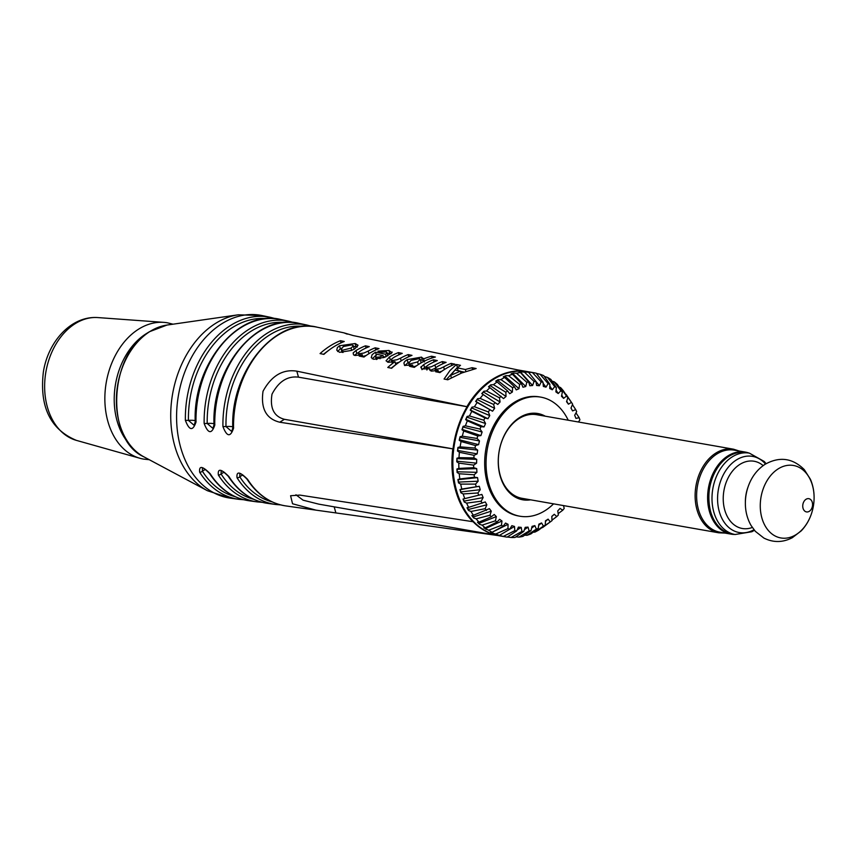 <?xml version="1.0" encoding="UTF-8"?>
<svg xmlns="http://www.w3.org/2000/svg" width="856" height="856" viewBox="0 0 856 856"><rect width="100%" height="100%" fill="white"/><g stroke="black" fill="none" stroke-linecap="round" stroke-linejoin="round"><path stroke-width="1.28" d="M426.117 366.646L426.973 367.545L431.317 366.785L434.923 365.031A85.418 61.675 -80.1 0 1 442.306 361.596L446.126 362.377A85.29 61.578 99.9 0 0 437.737 366.389L435.758 367.695L435.758 369.343L440.102 368.583L443.665 366.892A85.108 61.461 -80.1 0 1 451.133 363.404L454.964 364.185A84.979 61.365 99.9 0 0 444.457 369.482A84.979 61.365 99.9 0 0 439.941 372.606L436.121 371.825A85.108 61.461 -80.1 0 1 438.079 370.391L431.435 371.14L429.573 369.76L429.723 368.669L421.858 369.011L420.82 367.288L423.741 364.603A85.718 61.9 -80.1 0 1 433.468 359.777L437.298 360.569A85.589 61.803 99.9 0 0 428.556 364.795L426.117 366.646L427.422 369.193M435.8 371.846L434.976 368.85L436.175 370.883M391.984 358.739L391.353 359.916L392.39 360.462L396.97 359.755L400.469 358.215A86.595 62.531 -80.1 0 1 408.151 354.587L411.982 355.368A86.467 62.435 99.9 0 0 401.475 360.676A86.467 62.435 99.9 0 0 391.609 368.262L387.779 367.47A86.595 62.531 -80.1 0 1 394.99 361.671L388.25 362.291L386.045 360.783L389.491 356.952A86.938 62.777 -80.1 0 1 398.436 352.597L402.267 353.378A86.798 62.681 99.9 0 0 394.167 357.241L391.984 358.739M359.081 351.998L358.471 353.207L359.413 353.71L363.982 353.004L368.219 351.067A87.74 63.355 -80.1 0 1 375.174 347.825L379.005 348.606A87.612 63.258 99.9 0 0 368.508 353.935A87.612 63.258 99.9 0 0 363.993 357.048L360.173 356.267A87.74 63.355 -80.1 0 1 362.281 354.737L355.069 355.497L353.549 354.855L353.143 352.929L356.01 350.521A88.072 63.601 -80.1 0 1 365.459 345.835L369.289 346.616A87.943 63.505 99.9 0 0 361.467 350.339L359.081 351.998M329.945 346.038A88.938 64.221 -80.1 0 1 340.442 340.699L344.262 341.48A88.81 64.125 99.9 0 0 333.776 346.819A88.81 64.125 99.9 0 0 323.889 354.363L320.069 353.582A88.938 64.221 -80.1 0 1 329.945 346.038M337.36 347.557L339.5 345.76L355.165 343.534L358.043 345.246L354.641 348.991L351.442 350.436L339.586 352.33L336.761 350.168L337.36 347.557M372.135 354.673L375.484 352.18L385.5 354.234L386.912 352.875L386.409 351.934L381.123 352.244L377.913 351.163L388.956 350.468L392.005 352.715L384.729 357.252L373.698 359.317L371.258 357.605L372.135 354.673M392.08 352.009L392.005 352.715M404.888 361.382L407.167 359.638L421.484 357.134L423.57 358.942A85.996 62.092 -80.1 0 1 431.585 356.235L435.404 357.027A85.868 61.996 99.9 0 0 418.851 364.239A85.868 61.996 99.9 0 0 414.336 367.363L410.505 366.571A85.996 62.092 -80.1 0 1 412.624 365.041L404.535 365.394L403.904 362.965L404.888 361.382M423.538 358.45L424.191 361.211M449.935 370.595L456.43 364.495L460.496 365.33L457.329 367.855L465.343 369.492L472.084 367.705L476.161 368.54L461.651 373.002L447.795 379.786L444.071 379.026L449.935 370.595M527.831 371.675A83.289 60.134 99.9 0 0 527.478 371.611A83.289 60.134 99.9 0 0 523.423 371.097L353.143 335.552L343.823 332.813L347.247 334.129M497.796 535.524L315.971 510.144L292.538 503.767L290.591 495.731L299.835 495.089L473.09 521.732A83.289 60.134 99.9 0 0 498.706 535.685A83.289 60.134 99.9 0 0 499.069 535.749M452.813 448.844L279.762 422.222C266.173 418.873 260.599 408.547 263.038 391.235C271.587 375.666 282.844 368.979 296.818 371.162L467.098 406.718A83.289 60.134 99.9 0 0 453.017 448.865L452.813 448.844A83.321 60.155 99.9 0 0 472.887 521.711M312.023 326.393L306.93 325.034A91.111 65.794 99.9 0 0 267.211 333.198A91.111 65.794 99.9 0 0 222.924 426.523C226.861 436.849 230.403 437.437 233.538 428.289A90.747 65.527 -80.1 0 1 277.654 335.327A90.747 65.527 -80.1 0 1 317.212 327.206L343.823 332.813M293.833 322.562L288.74 321.193A91.753 66.254 99.9 0 0 248.743 329.41A91.753 66.254 99.9 0 0 204.145 423.442C208.094 433.757 211.635 434.345 214.77 425.207A91.389 65.987 -80.1 0 1 259.186 331.55A91.389 65.987 -80.1 0 1 299.033 323.365L306.93 325.034M275.653 318.721L270.56 317.362A92.394 66.715 99.9 0 0 230.275 325.633A92.394 66.715 99.9 0 0 185.377 420.35C189.326 430.675 192.868 431.264 195.992 422.115A92.031 66.447 -80.1 0 1 240.718 327.773A92.031 66.447 -80.1 0 1 280.843 319.523L288.74 321.193M315.971 510.144L285.883 505.928A90.747 65.527 -80.1 0 1 247.609 479.36C239.798 471.538 236.277 471.014 237.048 477.798A91.111 65.794 99.9 0 0 275.471 504.462L267.479 503.349A91.389 65.987 -80.1 0 1 228.916 476.567C221.105 468.746 217.585 468.221 218.355 475.005A91.753 66.254 99.9 0 0 257.067 501.884L249.064 500.771A92.031 66.447 -80.1 0 1 210.223 473.775C202.412 465.953 198.892 465.429 199.662 472.212A92.394 66.715 99.9 0 0 238.664 499.305L230.061 498.106A92.694 66.928 -80.1 0 1 176.721 422.736A92.694 66.928 -80.1 0 1 221.651 323.868A92.694 66.928 -80.1 0 1 262.064 315.564L270.56 317.362M296.818 371.162L298.476 377.154L467.098 406.718M298.476 377.154C287.445 375.838 278.628 381.509 272.005 394.177C269.758 408.066 273.877 416.444 284.385 419.301L453.017 448.865M438.079 370.391L438.614 372.328M429.723 368.669L430.268 370.669M421.109 366.657L421.73 368.947M423.741 364.603L424.565 367.599A82.358 59.471 -80.1 0 1 426.106 366.689M421.933 369.653L424.565 367.599M433.468 359.777L434.056 361.917M451.133 363.404L451.722 365.544M443.665 366.892L444.392 369.514M438.593 372.242L441.91 371.172M442.306 361.596L442.894 363.736M434.923 365.031L435.683 367.759M430.194 370.38L435.073 368.39M412.624 365.041L413.191 367.128M407.167 359.638L407.991 362.644L408.986 362.12M404.877 365.598L407.991 362.644M421.484 357.134L422.318 360.183L424.405 361.97M420.403 359.98L422.318 360.183M417.6 361.906L420.2 359.231L419.215 358.589L411.03 360.408L408.697 363.276L409.682 364.003L417.6 361.906L418.327 364.57M409.682 364.003L410.142 365.662M413.116 366.871L416.358 365.897M420.799 363.051L421.024 362.249M431.585 356.235L432.066 357.979M391.256 368.187A83.235 60.102 -80.1 0 1 395.814 364.677L394.99 361.671M389.491 356.952L390.325 359.948A83.578 60.348 -80.1 0 1 391.47 359.285M387.468 362.056L390.325 359.948M398.436 352.597L399.024 354.748M408.151 354.587L408.74 356.738M400.469 358.215L401.197 360.858M395.451 363.372L399.121 362.238M392.39 360.462L392.851 362.163M365.459 345.835L366.058 347.985M359.413 353.71L359.862 355.336M368.219 351.067L368.936 353.667M362.784 356.556L366.229 355.433M375.174 347.825L375.773 349.976M354.427 355.304L356.834 353.517A84.712 61.172 -80.1 0 1 358.675 352.437M362.281 354.737L362.858 356.813M356.01 350.521L356.834 353.517M340.442 340.699L341.03 342.86M323.557 354.298A85.579 61.793 -80.1 0 1 328.169 350.767M456.43 364.495L457.607 367.609M457.329 367.855L458.11 370.702M460.432 371.333L464.08 372.071M465.343 369.492L465.878 371.44M472.084 367.705L472.555 369.418M450.705 375.367L460.389 371.172L455.039 370.081L450.705 375.367L451.369 377.774M446.447 379.508L457.275 367.534M460.389 371.172L460.967 373.27M379.572 357.016L383.028 355.572L376.908 354.32L375.442 356.438L376.415 357.198L379.572 357.016L380.053 358.75M376.415 357.198L377.004 359.338M383.028 355.572L383.606 357.669M388.956 350.468L389.801 353.507L391.021 353.796M387.126 353.218L389.801 353.507M387.736 355.893L386.923 352.469M385.5 354.234L386.163 356.663M375.484 352.18L376.212 354.812M383.317 356.62L385.296 357.027M372.253 358.825L375.602 355.561M339.5 345.76L340.335 348.756L341.458 348.199M337.671 351.516L340.335 348.756M351.024 348.082L353.186 346.145L352.062 344.829L343.342 346.53L341.244 349.323L342.454 350.243L351.024 348.082L351.656 350.361M342.454 350.243L343.063 352.458M353.913 349.376L354.074 348.627M353.432 346.295L357.391 346.98M355.165 343.534L356 346.573M231.719 431.499L225.973 426.577L222.924 426.523M233.046 426.909A5.371 0.952 -0.9 0 0 225.973 426.577A89.259 64.457 -80.1 0 1 302.874 326.329M196.056 421.141A5.371 5.371 0 0 1 195.981 422.115L195.232 421.794L194.151 425.336L188.427 420.403L185.377 420.35M195.489 420.735A5.371 0.952 -0.9 0 0 188.427 420.403A90.543 65.377 -80.1 0 1 266.366 318.646M218.355 475.005A2.686 1.455 -32.4 0 0 221.116 474.021L221.126 471.035C221.362 470.083 223.705 471.795 228.156 476.139L228.156 476.139A2.686 1.455 147.6 0 1 228.145 476.129M214.835 424.234A5.371 5.371 0 0 1 214.76 425.207L214 424.886L212.919 428.417L207.206 423.485L204.145 423.442M214.268 423.816A5.371 0.952 -0.9 0 0 207.206 423.485A89.901 64.917 -80.1 0 1 284.62 322.487M199.662 472.212A2.686 1.455 -32.4 0 0 202.423 471.228L202.455 468.232C202.669 467.29 205.012 469.002 209.463 473.347L209.463 473.347A2.686 1.455 147.6 0 1 209.453 473.336M237.048 477.798A2.686 1.455 -32.4 0 0 239.808 476.813L239.841 473.817M235.154 496.673A90.543 65.377 -80.1 0 1 202.423 471.228A5.371 2.91 147.6 0 1 205.622 469.495M253.622 499.262A89.901 64.917 -80.1 0 1 221.116 474.021A5.371 2.91 147.6 0 1 224.315 472.287M272.101 501.862A89.259 64.457 -80.1 0 1 239.808 476.813A5.371 2.91 147.6 0 1 243.008 475.08M295.93 494.768L303.088 500.182L318.71 504.13L498.706 535.685M505.382 536.851L499.433 535.813A83.289 60.134 -80.1 0 1 452.942 467.301A83.289 60.134 -80.1 0 1 493.345 379.486A83.289 60.134 -80.1 0 1 528.195 371.739L534.144 372.788A83.289 60.134 99.9 0 0 532.4 372.51L541.174 381.904L539.387 385.735L536.637 385.478L535.92 381.444L528.441 372.167A83.289 60.134 99.9 0 0 524.503 372.178L534.037 381.444L532.614 385.51L529.821 385.746L528.698 381.937L520.491 372.542A83.289 60.134 99.9 0 0 516.532 373.259L526.804 382.279L525.766 386.505L522.984 387.233L521.486 383.713L512.53 374.329A83.289 60.134 99.9 0 0 508.614 375.731L519.613 384.387L518.982 388.699L516.243 389.897L514.403 386.73L504.687 377.496A83.289 60.134 99.9 0 0 500.888 379.561L512.584 387.715L512.359 392.037L509.727 393.707L507.565 390.935L497.111 381.979A83.289 60.134 99.9 0 0 493.484 384.676L505.832 392.23L506.024 396.489L503.531 398.586L489.921 387.704A83.289 60.134 99.9 0 0 486.529 390.989L499.476 397.837L500.075 401.967L497.775 404.449L483.233 394.584A83.289 60.134 99.9 0 0 480.141 398.393L493.612 404.439L494.629 408.365L492.553 411.212L477.177 402.502A83.289 60.134 99.9 0 0 474.438 406.76L488.369 411.939L489.76 415.599L487.952 418.745L484.924 417.974L471.849 411.308A83.289 60.134 99.9 0 0 469.505 415.963L483.811 420.2L485.566 423.527L484.047 426.919L480.933 426.716L467.344 420.852A83.289 60.134 99.9 0 0 465.429 425.817L480.023 429.081L482.11 432.013L480.911 435.597L477.766 435.95L463.727 430.985A83.289 60.134 99.9 0 0 462.294 436.175L477.07 438.433L479.467 440.926L478.6 444.639L475.465 445.548L461.074 441.525A83.289 60.134 99.9 0 0 460.132 446.853L475.016 448.084L477.659 450.096L477.156 453.873L474.085 455.328L459.426 452.289A83.289 60.134 99.9 0 0 458.987 457.66L473.871 457.885L476.728 459.372L476.589 463.16L473.635 465.118L458.805 463.096A83.289 60.134 99.9 0 0 458.891 468.425L473.678 467.665L476.696 468.607L476.92 472.33L474.138 474.77L459.233 473.764A83.289 60.134 99.9 0 0 459.833 478.953L474.427 477.241L477.552 477.627L478.14 481.222L475.572 484.1L460.699 484.111A83.289 60.134 99.9 0 0 461.801 489.065L479.285 486.283L480.227 489.696L477.926 492.96L463.171 493.955A83.289 60.134 99.9 0 0 464.765 498.599L481.875 494.436L483.148 497.593L481.147 501.199L466.616 503.125A83.289 60.134 99.9 0 0 468.66 507.383L485.266 501.937L486.85 504.794L485.192 508.667L470.961 511.471A83.289 60.134 99.9 0 0 473.432 515.269L489.397 508.657L491.28 511.16L489.985 515.237L476.15 518.854A83.289 60.134 99.9 0 0 479.007 522.117L491.344 516.799L494.212 514.477L496.341 516.596L495.431 520.812L482.078 525.135A83.289 60.134 99.9 0 0 485.266 527.81L496.962 522.085L499.626 519.314L501.969 521.004L501.466 525.274L488.658 530.217A83.289 60.134 99.9 0 0 492.125 532.261L503.125 526.258L505.532 523.07L508.057 524.3L507.961 528.569L495.763 534.005A83.289 60.134 99.9 0 0 499.455 535.385L509.727 529.222L511.845 525.68L514.499 526.44L514.82 530.624L503.285 536.434A83.289 60.134 99.9 0 0 505.382 536.851A83.289 60.134 99.9 0 0 507.127 537.129L516.65 530.955L518.436 527.114L521.186 527.371L521.914 531.405L511.086 537.472A83.289 60.134 99.9 0 0 515.012 537.461L523.797 531.405L525.22 527.339L528.013 527.103L529.136 530.913L519.036 537.097A83.289 60.134 99.9 0 0 522.995 536.38L531.02 530.57L532.068 526.344L534.85 525.616L536.348 529.136L526.996 535.31A83.289 60.134 99.9 0 0 530.913 533.909L538.21 528.462L538.852 524.15L541.591 522.952L543.432 526.119L534.829 532.143L533.299 532.132M733.517 449.197L536.701 414.689A42.447 30.655 99.9 0 0 518.939 418.638A42.447 30.655 99.9 0 0 498.353 463.396A42.447 30.655 99.9 0 0 522.042 498.32L718.847 532.817A42.447 30.655 99.9 0 1 695.158 497.903A42.447 30.655 99.9 0 1 715.755 453.145A42.447 30.655 99.9 0 1 733.517 449.197L739.317 451.037M545.272 416.198A43.795 31.619 99.9 0 0 519.528 417.6A43.795 31.619 99.9 0 0 498.738 469.035A43.795 31.619 99.9 0 0 530.613 499.818M553.565 503.842A60.455 43.645 -80.1 0 1 519.849 516.211A60.455 43.645 -80.1 0 1 486.112 466.488A60.455 43.645 -80.1 0 1 515.44 402.748A60.455 43.645 -80.1 0 1 540.725 397.12A60.455 43.645 -80.1 0 1 568.223 420.221M541.591 522.952L538.681 525.359M526.996 535.31L524.642 535.182M519.036 537.097L515.868 536.873M511.086 537.472L507.308 537.012M503.285 536.434L499.455 535.385M495.763 534.005L493.077 533.363L490.713 532.229L492.125 532.261M488.658 530.217L483.811 527.895L485.266 527.81M482.078 525.135L479.488 524.268L477.488 522.299L479.007 522.117M476.15 518.854L473.614 517.891L471.859 515.547L473.432 515.269M470.961 511.471L468.5 510.422L467.012 507.758L468.66 507.383M466.616 503.125L464.23 502.001L463.032 499.048L464.765 498.599M463.171 493.955L460.87 492.756L459.982 489.568L461.801 489.065M460.699 484.111L458.484 482.87L457.928 479.499L459.833 478.953M459.233 473.764L457.115 472.491L456.901 469.002L458.891 468.425M458.805 463.096L456.783 461.801L456.901 458.249L458.987 457.66M459.426 452.289L457.489 450.984L457.949 447.431L460.132 446.853M461.074 441.525L459.223 440.23L460.025 436.742L462.294 436.175M463.727 430.985L461.962 429.723L463.085 426.352L465.429 425.817M467.344 420.852L465.653 419.633L467.076 416.444L469.505 415.963M471.849 411.308L470.244 410.142L471.934 407.178L474.438 406.76M477.177 402.502L475.636 401.411L477.584 398.736L480.141 398.393M483.233 394.584L481.757 393.589L483.908 391.235L486.529 390.989M489.921 387.704L488.487 386.805L490.82 384.815L493.484 384.676M497.111 381.979L495.72 381.177L497.272 380.171L500.888 379.561M504.687 377.496L503.328 376.8L505.896 375.656L508.614 375.731M512.53 374.329L511.182 373.762L513.803 373.055L516.532 373.259M520.491 372.542L519.143 372.103L521.775 371.857L524.503 372.178M528.441 372.167L532.4 372.51M541.174 381.904A75.531 54.538 -80.1 0 1 543.014 382.225L536.241 373.205A83.289 60.134 99.9 0 0 534.144 372.788M536.391 373.398L540.072 374.265L548.108 383.627L545.989 387.169L543.335 386.409L543.014 382.225M548.108 383.627A75.531 54.538 -80.1 0 1 549.873 384.28L543.763 375.645A83.289 60.134 99.9 0 0 540.072 374.265M544.384 376.512L547.401 377.378L554.709 386.602L552.302 389.78L549.777 388.549L549.873 384.28M554.709 386.602A75.531 54.538 -80.1 0 1 556.368 387.575L550.868 379.433A83.289 60.134 99.9 0 0 547.401 377.378M552.034 381.155L554.26 381.83L560.873 390.764L558.208 393.535L555.865 391.855L556.368 387.575M560.873 390.764A75.531 54.538 -80.1 0 1 562.392 392.037L557.449 384.505A83.289 60.134 99.9 0 0 554.26 381.83M559.107 387.03L560.52 387.522L566.49 396.05L563.612 398.372L561.483 396.253L562.392 392.037M566.49 396.05A75.531 54.538 -80.1 0 1 567.849 397.612L563.376 390.785A83.289 60.134 99.9 0 0 560.52 387.522M565.602 394.177L571.455 402.374L568.427 404.192L566.554 401.689L567.849 397.612M571.455 402.374A75.531 54.538 -80.1 0 1 571.69 402.727L566.929 395.611A83.289 60.134 99.9 0 0 566.083 394.37M542.415 527.66A83.289 60.134 99.9 0 0 543.977 526.547L550.879 521.475A75.531 54.538 -80.1 0 1 550.269 521.914L541.848 527.681M534.829 532.143A83.289 60.134 99.9 0 0 538.638 530.089L545.251 525.135A75.531 54.538 -80.1 0 1 543.432 526.119M538.21 528.462A75.531 54.538 -80.1 0 1 536.348 529.136M534.85 525.616L531.63 528.12M531.02 530.57A75.531 54.538 -80.1 0 1 529.136 530.913M528.013 527.103L524.386 529.704M523.797 531.405A75.531 54.538 -80.1 0 1 521.914 531.405M521.186 527.371L517.056 530.089M516.65 530.955A75.531 54.538 -80.1 0 1 514.82 530.624M514.499 526.44L504.58 532.314M500.567 535.92L500.086 535M509.727 529.222A75.531 54.538 -80.1 0 1 507.961 528.569M508.057 524.3L492.264 532.175M493.077 533.363L492.682 532.379M503.125 526.258A75.531 54.538 -80.1 0 1 501.466 525.274M501.969 521.004L485.705 528.462L484.838 527.831M486.015 529.457L485.705 528.462M496.962 522.085A75.531 54.538 -80.1 0 1 495.431 520.812M496.341 516.596L479.274 523.262L478.215 522.214M479.488 524.268L479.274 523.262M491.344 516.799A75.531 54.538 -80.1 0 1 489.985 515.237M491.28 511.16L473.496 516.896L472.416 515.451M473.614 517.891L473.496 516.896M486.379 510.476A75.531 54.538 -80.1 0 1 485.192 508.667M486.85 504.794L468.467 509.459L467.462 507.651M468.5 510.422L468.467 509.459M482.131 503.232A75.531 54.538 -80.1 0 1 481.147 501.199M483.148 497.593L464.273 501.081L463.032 499.048M464.23 502.001L464.273 501.081M481.875 494.436L463.417 498.962M478.686 495.175A75.531 54.538 -80.1 0 1 477.926 492.96M480.227 489.696L460.988 491.9L459.982 489.568M460.87 492.756L460.988 491.9M479.285 486.283L460.357 489.611M476.107 486.465A75.531 54.538 -80.1 0 1 475.572 484.1M478.14 481.222L458.666 482.078L457.928 479.499M458.484 482.87L458.666 482.078M477.552 477.627L458.281 479.67M474.427 477.241A75.531 54.538 -80.1 0 1 474.138 474.77M476.92 472.33L457.361 471.784L456.901 469.002M457.115 472.491L457.361 471.784M476.696 468.607L457.211 469.291M473.678 467.665A75.531 54.538 -80.1 0 1 473.635 465.118M476.589 463.16L457.072 461.191L456.901 458.249M456.783 461.801L457.072 461.191M476.728 459.372L457.168 458.656M473.871 457.885A75.531 54.538 -80.1 0 1 474.085 455.328M477.156 453.873L457.821 450.481L457.949 447.431M477.659 450.096L458.153 447.945M475.016 448.084A75.531 54.538 -80.1 0 1 475.465 445.548M478.6 444.639L459.586 439.845L460.025 436.742M479.467 440.926L460.164 437.352M477.07 438.433A75.531 54.538 -80.1 0 1 477.766 435.95M480.911 435.597L462.336 429.455L463.085 426.352M482.11 432.013L463.139 427.048M480.023 429.081A75.531 54.538 -80.1 0 1 480.933 426.716M484.047 426.919L466.039 419.483L467.076 416.444M485.566 423.527L467.055 417.214M483.811 420.2A75.531 54.538 -80.1 0 1 484.924 417.974M487.952 418.745L470.618 410.12L471.934 407.178M489.76 415.599L471.827 408.012M488.369 411.939A75.531 54.538 -80.1 0 1 489.675 409.906M492.553 411.212L475.99 401.507L477.584 398.736M494.629 408.365L477.38 399.602M493.612 404.439A75.531 54.538 -80.1 0 1 495.089 402.63M482.078 393.803L483.908 391.235M500.075 401.967L483.619 392.134M499.476 397.837A75.531 54.538 -80.1 0 1 501.092 396.264M488.872 387.051L490.82 384.815M506.024 396.489L490.435 385.735M505.832 392.23A75.531 54.538 -80.1 0 1 507.565 390.935M496.213 381.455L498.192 379.593M512.359 392.037L497.711 380.503M512.584 387.715A75.531 54.538 -80.1 0 1 514.403 386.73M503.981 377.132L505.896 375.656M518.982 388.699L505.329 376.544M519.613 384.387A75.531 54.538 -80.1 0 1 521.486 383.713M512.155 374.168L513.803 373.055M525.766 386.505L513.14 373.911M526.804 382.279A75.531 54.538 -80.1 0 1 528.698 381.937M520.619 372.692L521.775 371.857M532.614 385.51L521.037 372.66M534.037 381.444A75.531 54.538 -80.1 0 1 535.92 381.444L539.387 385.735M528.922 372.756L529.682 372.071M545.989 387.169L543.089 383.242M552.302 389.78L549.83 386.131M558.208 393.535L556.068 390.111M563.612 398.372L561.729 395.14M568.427 404.192L566.736 401.132M571.69 402.727A75.531 54.538 -80.1 0 1 572.643 404.182L570.984 408.055L572.568 410.912L571.005 408.002M572.439 404.653L575.703 409.617L572.568 410.912M575.703 409.617A75.531 54.538 -80.1 0 1 576.677 411.65L574.686 415.256L575.96 418.413L579.148 417.675A75.531 54.538 -80.1 0 1 579.908 419.889L578.41 422.008M575.992 412.892L579.148 417.675M564.307 505.725L563.644 506.206M550.879 521.475A75.531 54.538 -80.1 0 0 552.002 520.63L551.81 516.361L554.292 514.263L556.742 516.585A75.531 54.538 -80.1 0 0 558.358 515.012L557.759 510.882L560.049 508.4L562.734 510.23A75.531 54.538 -80.1 0 0 564.211 508.411L563.483 505.586M562.734 510.23L558.155 513.654M556.742 516.585L551.981 520.159M554.292 514.263L551.82 516.489M545.251 525.135L545.475 520.812L548.108 519.143L550.269 521.914M548.108 519.143L545.443 521.465M519.849 516.211L518.479 515.965A60.455 43.645 -80.1 0 1 484.731 466.242A60.455 43.645 -80.1 0 1 514.06 402.502A60.455 43.645 -80.1 0 1 539.355 396.884L540.725 397.12M734.705 534.444A41.644 30.067 -80.1 0 1 730.896 534.112L719.907 532.186A41.644 30.067 -80.1 0 1 697.683 506.399A41.644 30.067 -80.1 0 1 734.288 450.149L745.276 452.075A41.644 30.067 -80.1 0 1 748.968 453.07M730.896 534.112A41.644 30.067 -80.1 0 1 708.672 508.325A41.644 30.067 -80.1 0 1 745.276 452.075M805.999 499.305A6.72 4.847 -80.1 0 1 812.494 505.757A6.72 4.847 -80.1 0 1 804.469 510.829A6.72 4.847 -80.1 0 1 805.999 499.305M149.254 459.704L143.541 459.094A69.186 49.958 -80.1 0 1 139.977 458.292A69.186 49.958 -80.1 0 1 106.23 414.229A69.186 49.958 -80.1 0 1 163.806 322.37A69.186 49.958 -80.1 0 1 167.434 322.808L173.019 324.189M523.23 371.033A83.321 60.155 99.9 0 0 492.446 379.304A83.321 60.155 99.9 0 0 466.916 406.654M166.995 325.055L149.597 331.668C108.723 354.245 104.935 439.652 143.883 456.837A68.748 49.637 -80.1 0 1 116.469 396.21A68.748 49.637 -80.1 0 1 149.789 331.604A68.748 49.637 -80.1 0 1 166.995 325.055L238.278 314.805L262.064 315.564M143.883 456.837L207.43 490.723A91.753 66.254 -80.1 0 1 170.847 409.799A91.753 66.254 -80.1 0 1 215.316 323.547A91.753 66.254 -80.1 0 1 238.278 314.805M231.698 431.51L232.779 427.979L233.538 428.289A5.371 5.371 0 0 0 233.602 427.326M228.916 476.567A2.686 1.455 147.6 0 1 228.156 476.139C238.321 491.783 251.418 500.846 267.479 503.349M210.223 473.775A2.686 1.455 147.6 0 1 209.463 473.347C219.692 489.108 232.896 498.245 249.064 500.771M247.609 479.36A2.686 1.455 147.6 0 1 246.849 478.932L246.849 478.932A2.686 1.455 147.6 0 1 246.838 478.921C256.939 494.447 269.95 503.446 285.883 505.928M279.762 422.222L284.385 419.301M335.787 512.626L334.193 506.848M728.852 456.409A41.313 29.832 -80.1 0 1 746.132 452.567C740.183 451.561 734.288 452.867 728.467 456.473C700.315 471.806 703.461 531.769 731.869 533.941A41.313 29.832 -80.1 0 1 708.811 499.968A41.313 29.832 -80.1 0 1 728.852 456.409M766.099 463.685L764.226 461.47L749.353 453.134A41.313 29.832 99.9 0 0 732.073 456.976A41.313 29.832 99.9 0 0 712.032 500.535A41.313 29.832 99.9 0 0 735.09 534.508L731.869 533.941M753.997 529.757A38.659 27.916 -80.1 0 1 718.976 510.433A38.659 27.916 -80.1 0 1 736.363 459.972A38.659 27.916 -80.1 0 1 765.521 464.027M752.317 527.467A34.133 24.642 -80.1 0 1 724.026 506.998A34.133 24.642 -80.1 0 1 739.83 464.423A34.133 24.642 -80.1 0 1 763.156 465.611M778.147 468.895A36.776 26.557 -80.1 0 1 813.66 504.216A36.776 26.557 -80.1 0 1 769.737 531.993A36.776 26.557 -80.1 0 1 778.147 468.895M745.362 502.943A37.15 26.825 -80.1 0 1 748.272 486.315C751.675 476.781 757.293 469.441 765.125 464.273C779.559 456.259 792.603 458.035 804.265 469.602L810.439 479.307C814.099 488.006 815.019 497.25 813.2 507.062C811.381 516.371 807.401 524.3 801.27 530.838L792.314 537.707C782.801 542.64 773.321 542.768 763.905 538.082L755.334 531.341L751.076 525.498C747.224 518.736 745.319 511.225 745.362 502.943L745.373 501.659A31.608 22.823 -80.1 0 1 747.844 487.524L748.272 486.315M129.021 443.697A65.249 47.112 -80.1 0 1 115.507 414.047A65.249 47.112 -80.1 0 1 148.537 332.353M139.977 458.292L76.377 440.369A62.499 45.133 -80.1 0 1 45.882 400.576A62.499 45.133 -80.1 0 1 97.905 317.576L163.806 322.37M527.478 371.611L518.329 370.017M426.909 370.006L426.085 367.01M420.168 359.145L421.002 362.152M408.719 363.329L409.543 366.325M391.342 359.862L392.166 362.869M358.461 353.175L359.285 356.171M375.452 356.492L376.287 359.488M353.207 345.514L354.042 348.52M341.266 349.398L342.09 352.405M232.779 427.968C230.307 371.033 275.75 316.335 317.212 327.206M195.232 421.794C192.675 364.035 238.792 308.492 280.843 319.523M257.067 501.884L262.321 502.344M214 424.886C211.486 367.534 257.271 312.408 299.033 323.365M238.664 499.305L243.906 499.765M239.883 473.796L239.819 473.828C240.055 472.887 242.387 474.588 246.849 478.932M275.471 504.462L280.725 504.912M207.43 490.723L230.061 498.106M724.936 533.074L718.847 532.817M749.353 453.134L746.132 452.567M735.09 534.508L751.9 531.736L754.425 530.281M76.377 440.369C50.376 429.487 39.365 406.718 43.356 372.06C47.99 341.833 71.059 315.629 97.905 317.576"/></g></svg>
